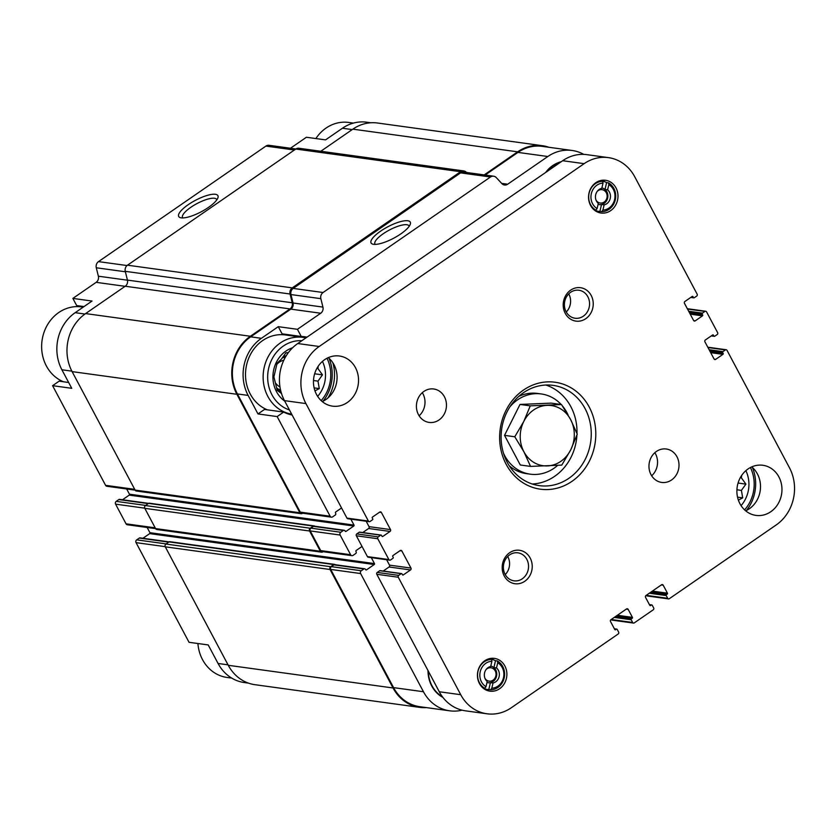 <?xml version="1.0" encoding="UTF-8"?>
<svg xmlns="http://www.w3.org/2000/svg" width="836" height="836" viewBox="0 0 836 836"><rect width="100%" height="100%" fill="white"/><g stroke="black" fill="none" stroke-linecap="round" stroke-linejoin="round"><path stroke-width="1.25" d="M84.018 306.572L76.682 305.568L72.868 298.4L92.033 301.044L75.167 312.685A41.497 36.878 97.8 0 0 61.895 369.773L71.865 371.153M68.656 382.491L59.105 381.174L52.595 385.678L71.75 388.312L61.895 369.773M248.428 683.116L244.321 682.552A41.497 36.878 97.8 0 1 218.06 663.47L208.206 644.932L189.04 642.299L136.059 542.637L165.194 546.65M583.8 154.388A41.497 36.878 97.8 0 0 572.137 150.48A41.497 36.878 97.8 0 0 547.831 156.51L507.682 184.213A5.403 4.797 97.8 0 1 504.526 185.007A5.403 4.797 97.8 0 1 501.872 183.606L496.281 177.608A5.403 4.797 97.8 0 0 493.637 176.208L463.75 172.091A5.403 4.797 97.8 0 0 460.584 172.874L293.175 288.41A5.403 4.797 97.8 0 0 290.959 294.554L293.039 302.977A5.403 4.797 97.8 0 1 290.823 309.132L250.675 336.835L261.407 338.308L278.273 326.667L282.087 333.836L301.242 336.469A39.637 35.227 -82.2 0 1 304.618 336.751A39.637 35.227 -82.2 0 1 306.979 337.169M278.273 326.667L297.438 329.311L301.242 336.469M292.13 415.011A39.637 35.227 -82.2 0 1 283.676 412.075L277.155 416.579L257.99 413.935L248.135 395.407A41.497 36.878 97.8 0 1 261.407 338.308M283.676 412.075L264.51 409.441L257.99 413.935M428.011 670.566A30.723 27.306 97.8 0 0 431.742 686.011A30.723 27.306 97.8 0 0 437.75 693.786A30.723 27.306 97.8 0 0 442.965 697.464M332.843 362.73A39.637 35.227 -82.2 0 1 327.994 397.894M277.155 416.579L330.147 516.23A2.027 1.797 97.8 0 0 332.613 516.867L335.205 515.08A1.348 1.202 97.8 0 0 335.633 513.22L335.487 512.938A0.679 0.596 97.8 0 1 335.696 512.008L341.548 507.964M350.848 519.146L354.015 525.092A0.679 0.596 97.8 0 1 353.795 526.022L346.01 531.393A0.679 0.596 97.8 0 1 345.184 531.184L345.038 530.902A1.348 1.202 97.8 0 0 343.387 530.473L340.795 532.26A2.027 1.797 97.8 0 0 340.147 535.05L350.608 554.728A2.027 1.797 97.8 0 0 353.074 555.365L355.676 553.568A1.348 1.202 97.8 0 0 356.105 551.718L355.948 551.426A0.679 0.596 97.8 0 1 356.167 550.496L362.019 546.462M371.309 557.643L374.476 563.589A0.679 0.596 97.8 0 1 374.256 564.519L366.481 569.891A0.679 0.596 97.8 0 1 365.656 569.682L365.499 569.389A1.348 1.202 97.8 0 0 363.859 568.971L361.267 570.758A2.027 1.797 97.8 0 0 360.619 573.548L423.455 691.738A41.497 36.878 97.8 0 0 449.716 710.819A41.497 36.878 97.8 0 0 462.089 710.172M493.637 176.208A5.403 4.797 97.8 0 0 490.481 176.992L323.062 292.516A5.403 4.797 97.8 0 0 320.857 298.671L322.926 307.094A5.403 4.797 97.8 0 1 320.721 313.239L297.438 329.311M561.259 161.682A30.723 27.306 97.8 0 0 556.024 163.637A30.723 27.306 97.8 0 0 545.636 172.467M290.468 148.244L306.404 137.25L325.559 139.884L342.426 128.242L352.217 129.59M250.675 336.835A41.497 36.878 97.8 0 0 237.414 393.934L300.249 512.123A2.027 1.797 97.8 0 0 301.535 513.053L331.422 517.16M314.806 526.241A1.348 1.202 97.8 0 0 314.137 525.875L149.362 503.209A1.348 1.202 97.8 0 0 148.568 503.397L145.454 505.55A2.027 1.797 97.8 0 0 144.806 508.33L155.569 528.582A2.027 1.797 97.8 0 0 156.854 529.512L321.63 552.188A2.027 1.797 97.8 0 0 322.821 551.896L323.104 551.697M335.278 564.728A1.348 1.202 97.8 0 0 334.609 564.373L169.823 541.697A1.348 1.202 97.8 0 0 169.039 541.895L165.925 544.048A2.027 1.797 97.8 0 0 165.277 546.828L228.27 665.299A42.166 37.474 97.8 0 0 254.959 684.694L419.735 707.371A42.166 37.474 97.8 0 0 426.444 707.611M572.137 150.48L542.25 146.363A41.497 36.878 97.8 0 0 517.944 152.403L485.131 175.037M380.589 231.154A22.196 6.416 -28 0 0 372.908 244.185A22.196 6.416 -28 0 0 393.693 238.208A22.196 6.416 -28 0 0 410.267 224.32A22.196 6.416 -28 0 0 401.802 221.3A22.196 6.416 -28 0 0 380.589 231.154M126.675 488.987L129.444 494.191L354.015 525.092M122.495 499.771L129.235 495.121A0.679 0.596 97.8 0 0 129.444 494.191M344.181 530.275L314.294 526.168A1.348 1.202 97.8 0 0 313.5 526.366L310.908 528.153A2.027 1.797 97.8 0 0 310.26 530.933L320.721 550.61A2.027 1.797 97.8 0 0 321.996 551.541L351.893 555.658M147.146 527.485L149.916 532.689L374.476 563.589M142.956 538.269L149.696 533.619A0.679 0.596 97.8 0 0 149.916 532.689M364.653 568.773L334.755 564.655A1.348 1.202 97.8 0 0 333.972 564.854L331.37 566.641A2.027 1.797 97.8 0 0 330.722 569.431L393.568 687.62A41.497 36.878 97.8 0 0 419.829 706.702L449.716 710.819M314.137 525.875A1.348 1.202 97.8 0 0 313.354 526.074L310.24 528.227A2.027 1.797 97.8 0 0 309.592 531.006L320.355 551.258A2.027 1.797 97.8 0 0 321.63 552.188M334.609 564.373A1.348 1.202 97.8 0 0 333.815 564.572L330.701 566.714A2.027 1.797 97.8 0 0 330.053 569.504L393.045 687.976A42.166 37.474 97.8 0 0 419.735 707.371M548.865 147.272A42.166 37.474 97.8 0 0 542.334 145.694A42.166 37.474 97.8 0 0 517.641 151.828L484.19 174.912M542.334 145.694L377.558 123.017A42.166 37.474 97.8 0 0 352.855 129.152L320.815 151.264M466.53 172.477L466.394 172.331A5.403 4.797 97.8 0 0 463.74 170.931A5.403 4.797 97.8 0 0 460.584 171.714L292.266 287.866A5.403 4.797 97.8 0 0 290.061 294.011L292.213 302.768A5.403 4.797 97.8 0 1 290.008 308.912L250.372 336.26A42.166 37.474 97.8 0 0 236.891 394.289L299.884 512.761A2.027 1.797 97.8 0 0 302.35 513.398L302.632 513.199M463.74 170.931L298.964 148.254A5.403 4.797 97.8 0 0 295.798 149.038L127.49 265.19A5.403 4.797 97.8 0 0 125.275 271.334L127.438 280.091L292.213 302.768M301.169 513.691L136.383 491.014A2.027 1.797 97.8 0 1 135.108 490.084L72.105 371.612A42.166 37.474 97.8 0 1 85.596 313.584L125.222 286.236A5.403 4.797 97.8 0 0 127.438 280.091M370.85 122.777L366.732 122.213A41.497 36.878 97.8 0 0 342.426 128.242M295.871 148.996L269.077 145.307A5.403 4.797 97.8 0 0 265.911 146.091L98.502 261.616A5.403 4.797 97.8 0 0 96.286 267.771L98.366 276.193L127.459 280.196M188.215 204.684A22.196 6.416 -28 0 0 180.534 217.715A22.196 6.416 -28 0 0 201.319 211.738A22.196 6.416 -28 0 0 217.893 197.85A22.196 6.416 -28 0 0 209.428 194.83A22.196 6.416 -28 0 0 188.215 204.684M72.868 298.4L96.15 282.338A5.403 4.797 97.8 0 0 98.366 276.193M52.595 385.678L105.576 485.329A2.027 1.797 97.8 0 0 106.862 486.259L135.139 490.147M148.62 503.366L119.621 499.374A1.348 1.202 97.8 0 0 118.827 499.573L116.235 501.36A2.027 1.797 97.8 0 0 115.587 504.15L126.048 523.827A2.027 1.797 97.8 0 0 127.333 524.757L155.611 528.645M169.091 541.864L140.082 537.872A1.348 1.202 97.8 0 0 139.298 538.07L136.696 539.857A2.027 1.797 97.8 0 0 136.059 542.637M83.381 306.488A39.637 35.227 -82.2 0 1 83.934 306.634M409.17 226.326A19.301 5.58 -28 0 0 409.023 225.919A19.301 5.58 -28 0 0 383.201 233.777A19.301 5.58 -28 0 0 374.925 244.049A19.301 5.58 -28 0 0 375.186 244.405M216.796 199.856A19.301 5.58 -28 0 0 216.649 199.449A19.301 5.58 -28 0 0 190.827 207.307A19.301 5.58 -28 0 0 182.551 217.569A19.301 5.58 -28 0 0 182.812 217.924M267.374 409.839A38.801 34.475 -82.2 0 1 246.704 364.454A38.801 34.475 -82.2 0 1 285.348 334.943L302.977 337.368A38.801 34.475 -82.2 0 1 305.882 337.922M288.786 334.755A39.637 35.227 -82.2 0 1 292.506 335.936M555.773 163.762A30.357 26.982 -82.2 0 1 560.966 161.891M546.525 171.861A30.357 26.982 -82.2 0 1 560.381 162.299M750.425 467.523A35.425 31.475 -82.2 0 1 744.594 509.866M745.879 470.658A29.521 26.229 -82.2 0 1 741.062 505.623M752.369 467.46A38.801 34.475 -82.2 0 1 746.454 510.462M738.376 500.116L742.713 497.859L741.396 490.398L745.911 484.128L741.344 477.774L741.657 475.444M315.872 138.557A38.801 34.475 -82.2 0 1 348.737 122.453L353.409 123.101M442.756 697.193A30.357 26.982 -82.2 0 1 437.552 693.608M442.432 696.764A30.357 26.982 -82.2 0 1 428.335 671.172M327.001 358.268A35.425 31.475 -82.2 0 1 321.17 400.611M289.444 409.964A35.425 31.475 -82.2 0 1 268.283 370.139A35.425 31.475 -82.2 0 1 301.838 340.712M322.456 361.403A29.521 26.229 -82.2 0 1 317.638 396.368M284.742 401.113A29.521 26.229 -82.2 0 1 273.278 372.104A29.521 26.229 -82.2 0 1 292.642 347.745M328.956 358.195A38.801 34.475 -82.2 0 1 323.03 401.207M286.769 413.465L291.659 414.144A38.801 34.475 -82.2 0 1 263.591 370.693A38.801 34.475 -82.2 0 1 302.977 337.368M231.729 678.09L227.058 677.453A38.801 34.475 -82.2 0 1 197.913 643.521M63.505 381.78A38.801 34.475 -82.2 0 1 42.835 336.396A38.801 34.475 -82.2 0 1 81.479 306.896L83.213 307.125M314.953 390.861L319.289 388.604L317.983 381.132L322.487 374.862L317.92 368.519L318.234 366.189M288.389 352.593L285.943 352.834L281.429 359.104L277.092 363.158L273.905 376.89L277.218 390.349L281.596 393.578M281 391.812A18.559 16.49 -82.2 0 1 277.029 389.492M283.247 356.429A18.559 16.49 -82.2 0 1 286.163 355.875M280.593 390.182A16.866 14.985 -82.2 0 1 276.726 388.029M282.244 357.871A16.866 14.985 -82.2 0 1 285.295 357.338M279.966 386.943A14.128 12.55 -82.2 0 1 275.995 383.557M276.82 364.391A14.128 12.55 -82.2 0 1 283.791 360.274M740.32 477.628L741.344 477.774M737.54 497.148L742.713 497.859M736.924 489.781L741.396 490.398M738.063 483.041L745.911 484.128M316.896 368.373L317.92 368.519M314.117 387.883L319.289 388.604M313.5 380.516L317.983 381.132M314.649 373.786L322.487 374.862M496.511 667.954L497.723 662.77L497.347 660.973L495.508 660.722L493.909 667.598L496.511 667.954A8.433 7.493 -82.2 0 1 499.123 676.606A8.433 7.493 -82.2 0 1 493.021 683.002L490.408 682.646A8.433 7.493 -82.2 0 0 496.521 676.24A8.433 7.493 -82.2 0 0 493.909 667.598A8.433 7.493 97.8 0 0 490.784 666.083M491.526 659.468A15.184 13.491 -82.2 0 0 479.477 667.285A15.184 13.491 -82.2 0 0 479.415 682.678A15.184 13.491 -82.2 0 0 484.838 688.279L485.998 686.69L487.2 681.497A8.433 7.493 -82.2 0 1 484.587 672.855A8.433 7.493 -82.2 0 1 490.701 666.459L491.902 661.266L491.526 659.468L489.687 659.217A15.184 13.491 97.8 0 1 491.317 659.332L488.475 658.935M607.615 189.835L608.827 184.641L608.451 182.844L606.612 182.593L605.013 189.469L607.615 189.835A8.433 7.493 -82.2 0 1 610.228 198.477A8.433 7.493 -82.2 0 1 604.125 204.872L601.512 204.517A8.433 7.493 -82.2 0 0 607.626 198.122A8.433 7.493 -82.2 0 0 605.013 189.469A8.433 7.493 97.8 0 0 601.889 187.954M602.631 181.349A15.184 13.491 -82.2 0 0 590.582 189.166A15.184 13.491 -82.2 0 0 590.519 204.559A15.184 13.491 -82.2 0 0 595.943 210.149L597.103 208.561L598.304 203.378A8.433 7.493 -82.2 0 1 595.692 194.725A8.433 7.493 -82.2 0 1 601.805 188.33L603.007 183.136L602.631 181.349L600.791 181.099A15.184 13.491 97.8 0 1 602.422 181.203L599.579 180.816M485.998 686.69A13.491 11.986 -82.2 0 1 480.23 671.726A13.491 11.986 -82.2 0 1 491.902 661.266M597.103 208.561A13.491 11.986 -82.2 0 1 591.334 193.607A13.491 11.986 -82.2 0 1 603.007 183.136M604.804 181.788A16.532 14.693 97.8 0 0 602.087 180.252M597.709 212.114A16.532 14.693 97.8 0 0 600.447 211.466M493.7 659.907A16.532 14.693 97.8 0 0 490.983 658.381M486.604 690.233A16.532 14.693 97.8 0 0 489.342 689.595M390.496 529.585A1.348 1.202 97.8 0 1 390.067 531.445L382.794 536.461A0.679 0.596 97.8 0 1 381.979 536.242L381.519 535.395A0.679 0.596 97.8 0 0 380.704 535.176L378.238 536.879A1.348 1.202 97.8 0 0 377.799 538.739L388.865 559.556A1.348 1.202 97.8 0 0 390.516 559.974L392.983 558.27A0.679 0.596 97.8 0 0 393.192 557.351L392.742 556.494A0.679 0.596 97.8 0 1 392.951 555.564L400.225 550.548A1.348 1.202 97.8 0 1 401.865 550.976L410.967 568.083A1.348 1.202 97.8 0 1 410.528 569.943L403.265 574.949A0.679 0.596 97.8 0 1 402.44 574.74L401.991 573.883A0.679 0.596 97.8 0 0 401.165 573.674L398.699 575.377A1.348 1.202 97.8 0 0 398.27 577.227L460.73 694.706A41.497 36.878 97.8 0 0 486.991 713.787A41.497 36.878 97.8 0 0 511.298 707.758L618.201 633.981A1.348 1.202 97.8 0 0 618.63 632.12L617.198 629.414A0.679 0.596 97.8 0 0 616.372 629.205L615.589 629.738A0.679 0.596 97.8 0 1 614.773 629.529L610.531 621.545A1.348 1.202 97.8 0 1 610.959 619.685L626.53 608.942A1.348 1.202 97.8 0 1 628.17 609.371L632.413 617.355A0.679 0.596 97.8 0 1 632.204 618.285L631.42 618.818A0.679 0.596 97.8 0 0 631.201 619.748L632.643 622.454A1.348 1.202 97.8 0 0 634.294 622.883L653.23 609.81A1.348 1.202 97.8 0 0 653.668 607.95L652.226 605.243A0.679 0.596 97.8 0 0 651.401 605.034L650.627 605.567A0.679 0.596 97.8 0 1 649.802 605.358L645.559 597.374A1.348 1.202 97.8 0 1 645.988 595.514L661.558 584.772A1.348 1.202 97.8 0 1 663.199 585.19L667.442 593.173A0.679 0.596 97.8 0 1 667.232 594.103L666.449 594.647A0.679 0.596 97.8 0 0 666.24 595.577L667.671 598.283A1.348 1.202 97.8 0 0 669.322 598.701L776.226 524.935A41.497 36.878 97.8 0 0 789.497 467.836L727.027 350.357A1.348 1.202 97.8 0 0 725.387 349.939L722.921 351.632A0.679 0.596 97.8 0 0 722.701 352.562L723.161 353.419A0.679 0.596 97.8 0 1 722.941 354.349L715.679 359.365A1.348 1.202 97.8 0 1 714.038 358.937L704.936 341.83A1.348 1.202 97.8 0 1 705.365 339.97L712.638 334.954A0.679 0.596 97.8 0 1 713.453 335.173L713.913 336.03A0.679 0.596 97.8 0 0 714.738 336.239L717.194 334.536A1.348 1.202 97.8 0 0 717.633 332.676L706.566 311.87A1.348 1.202 97.8 0 0 704.915 311.441L702.449 313.145A0.679 0.596 97.8 0 0 702.24 314.075L702.689 314.921A0.679 0.596 97.8 0 1 702.48 315.851L695.207 320.867A1.348 1.202 97.8 0 1 693.567 320.439L684.475 303.332A1.348 1.202 97.8 0 1 684.903 301.482L692.166 296.466A0.679 0.596 97.8 0 1 692.992 296.675L693.441 297.532A0.679 0.596 97.8 0 0 694.267 297.741L696.733 296.038A1.348 1.202 97.8 0 0 697.161 294.188L634.702 176.709A41.497 36.878 97.8 0 0 608.441 157.628L586.976 154.67A41.497 36.878 97.8 0 0 562.68 160.711L297.752 343.533A41.497 36.878 97.8 0 0 284.48 400.632L346.94 518.101A1.348 1.202 97.8 0 0 347.797 518.728L369.261 521.674A1.348 1.202 97.8 0 0 370.045 521.486L372.511 519.783A0.679 0.596 97.8 0 0 372.731 518.853L372.271 517.996A0.679 0.596 97.8 0 1 372.49 517.066L379.753 512.06A1.348 1.202 97.8 0 1 381.394 512.478L390.496 529.585L369.031 526.638L366.178 521.256M608.441 157.628A41.497 36.878 97.8 0 0 584.134 163.668L319.206 346.491A41.497 36.878 97.8 0 0 305.934 403.579L368.404 521.058A1.348 1.202 97.8 0 0 369.261 521.674M390.067 531.445L368.603 528.488A1.348 1.202 97.8 0 0 369.031 526.638M368.603 528.488L362.719 532.553M381.091 535.082L359.637 532.124A0.679 0.596 97.8 0 0 359.24 532.229L356.773 533.932A1.348 1.202 97.8 0 0 356.345 535.782L367.412 556.598A1.348 1.202 97.8 0 0 368.268 557.215L389.722 560.172M386.64 559.744L389.503 565.126A1.348 1.202 97.8 0 1 389.074 566.986L383.191 571.051M401.562 573.58L380.098 570.622A0.679 0.596 97.8 0 0 379.711 570.716L377.245 572.42A1.348 1.202 97.8 0 0 376.806 574.28L439.276 691.759A41.497 36.878 97.8 0 0 465.537 710.84L486.991 713.787M632.643 622.454L611.22 619.507A1.348 1.202 97.8 0 0 612.036 620.124L633.5 623.071M667.671 598.283L646.249 595.337A1.348 1.202 97.8 0 0 647.074 595.953L668.528 598.9M778.891 476.907A25.299 22.488 97.8 0 0 762.881 465.276A25.299 22.488 97.8 0 0 737.153 487.273A25.299 22.488 97.8 0 0 755.974 515.404A25.299 22.488 97.8 0 0 778.055 503.878A25.299 22.488 97.8 0 0 778.891 476.907M745.67 510.827A25.299 22.488 97.8 0 0 757.426 473.949A25.299 22.488 97.8 0 0 751.721 466.896M676.961 456.759A16.866 14.985 97.8 0 0 666.292 449.005A16.866 14.985 97.8 0 0 649.144 463.666A16.866 14.985 97.8 0 0 661.694 482.424A16.866 14.985 97.8 0 0 676.408 474.733A16.866 14.985 97.8 0 0 676.961 456.759M651.672 475.788A16.866 14.985 97.8 0 0 655.508 453.802A16.866 14.985 97.8 0 0 654.849 452.684M444.418 396.755A16.866 14.985 97.8 0 0 433.738 388.991A16.866 14.985 97.8 0 0 416.589 403.663A16.866 14.985 97.8 0 0 429.14 422.42A16.866 14.985 97.8 0 0 443.864 414.729A16.866 14.985 97.8 0 0 444.418 396.755M419.118 415.785A16.866 14.985 97.8 0 0 422.953 393.798A16.866 14.985 97.8 0 0 422.305 392.68M355.467 367.652A25.299 22.488 97.8 0 0 339.458 356.011A25.299 22.488 97.8 0 0 313.73 378.018A25.299 22.488 97.8 0 0 332.561 406.15A25.299 22.488 97.8 0 0 354.631 394.623A25.299 22.488 97.8 0 0 355.467 367.652M322.257 401.573A25.299 22.488 97.8 0 0 334.003 364.695A25.299 22.488 97.8 0 0 328.297 357.641M506.198 464.356A53.974 47.965 -82.2 0 1 547.465 381.874A53.974 47.965 -82.2 0 1 589.485 460.897A53.974 47.965 -82.2 0 1 506.198 464.356M530.181 558.051A16.866 14.985 97.8 0 0 504.15 559.138A16.866 14.985 97.8 0 0 517.285 583.831A16.866 14.985 97.8 0 0 530.181 558.051M591.198 295.463A16.866 14.985 97.8 0 0 565.178 296.54A16.866 14.985 97.8 0 0 578.303 321.233A16.866 14.985 97.8 0 0 591.198 295.463M504.881 665.999A16.532 14.693 97.8 0 0 494.421 658.392A16.532 14.693 97.8 0 0 477.607 672.771A16.532 14.693 97.8 0 0 489.906 691.153A16.532 14.693 97.8 0 0 504.338 683.618A16.532 14.693 97.8 0 0 504.881 665.999M615.986 187.87A16.532 14.693 97.8 0 0 605.525 180.273A16.532 14.693 97.8 0 0 588.722 194.642A16.532 14.693 97.8 0 0 601.011 213.023A16.532 14.693 97.8 0 0 615.442 205.489A16.532 14.693 97.8 0 0 615.986 187.87M566.254 311.995A14.128 12.55 97.8 0 0 568.877 294.136A14.128 12.55 97.8 0 0 568.741 293.885M587.844 296.738A14.128 12.55 97.8 0 0 578.909 290.249A14.128 12.55 97.8 0 0 564.54 302.527A14.128 12.55 97.8 0 0 575.053 318.234A14.128 12.55 97.8 0 0 587.384 311.807A14.128 12.55 97.8 0 0 587.844 296.738M505.226 574.583A14.128 12.55 97.8 0 0 507.86 556.724A14.128 12.55 97.8 0 0 507.724 556.473M526.826 559.336A14.128 12.55 97.8 0 0 517.892 552.836A14.128 12.55 97.8 0 0 503.523 565.126A14.128 12.55 97.8 0 0 514.035 580.832A14.128 12.55 97.8 0 0 526.366 574.395A14.128 12.55 97.8 0 0 526.826 559.336M507.264 462.36A50.599 44.966 -82.2 0 1 508.925 408.417A50.599 44.966 -82.2 0 1 553.087 385.365A50.599 44.966 -82.2 0 1 590.728 441.627A50.599 44.966 -82.2 0 1 539.283 485.632A50.599 44.966 -82.2 0 1 507.264 462.36M545.866 385.03A50.599 44.966 -82.2 0 1 576.986 433.476M576.913 435.159A50.599 44.966 -82.2 0 1 532.25 484.002M518.769 396.41A40.483 35.969 -82.2 0 1 537.443 393.432L541.279 393.955A40.483 35.969 -82.2 0 1 561.175 404.499M557.633 465.391A40.483 35.969 -82.2 0 1 530.243 474.169L526.408 473.636A40.483 35.969 -82.2 0 1 509.228 465.725M530.243 474.169A40.483 35.969 -82.2 0 1 504.62 455.547A40.483 35.969 -82.2 0 1 503.502 453.279M509.897 406.85A40.483 35.969 -82.2 0 1 541.279 393.955M562.388 405.878A40.483 35.969 -82.2 0 1 568.072 414.98M561.499 404.54L551.237 403.13L520.002 404.436L504.526 435.357L520.285 464.994L530.546 466.404L561.782 465.109L570.748 449.81L577.258 434.177L570.612 419.526L561.499 404.54L530.264 405.847L523.764 421.48L514.788 436.779L523.9 451.764L530.546 466.404M484.838 688.279L483.02 688.028M495.508 660.722A15.184 13.491 97.8 0 0 491.317 659.332M497.347 660.973A15.184 13.491 -82.2 0 1 504.171 677.996A15.184 13.491 -82.2 0 1 490.648 689.773L488.809 689.522L490.408 682.646A8.433 7.493 97.8 0 1 486.98 682.469M483.051 688.049A15.184 13.491 97.8 0 0 487.179 689.407A15.184 13.491 97.8 0 0 488.809 689.522M490.648 689.773L491.808 688.195L493.021 683.002M497.723 662.77A13.491 11.986 -82.2 0 1 503.481 677.724A13.491 11.986 -82.2 0 1 491.808 688.195M595.943 210.149L594.124 209.899M606.612 182.593A15.184 13.491 97.8 0 0 602.422 181.203M608.451 182.844A15.184 13.491 -82.2 0 1 615.275 199.877A15.184 13.491 -82.2 0 1 601.753 211.654L599.914 211.393L601.512 204.517A8.433 7.493 97.8 0 1 598.085 204.35M594.156 209.93A15.184 13.491 97.8 0 0 598.283 211.289A15.184 13.491 97.8 0 0 599.914 211.393M601.753 211.654L602.913 210.066L604.125 204.872M608.827 184.641A13.491 11.986 -82.2 0 1 614.585 199.605A13.491 11.986 -82.2 0 1 602.913 210.066M504.526 435.357L514.788 436.779M520.002 404.436L530.264 405.847M547.12 405.366A30.357 26.982 -82.2 0 1 570.612 419.526A30.357 26.982 -82.2 0 1 570.748 449.81A30.357 26.982 -82.2 0 1 547.392 465.924A30.357 26.982 -82.2 0 1 523.9 451.764A30.357 26.982 -82.2 0 1 523.764 421.48A30.357 26.982 -82.2 0 1 547.12 405.366M597.249 191.339A6.751 5.998 -82.2 0 1 605.891 192.081A6.751 5.998 -82.2 0 1 604.564 201.748A6.751 5.998 -82.2 0 1 596.047 200.128M486.144 669.469A6.751 5.998 -82.2 0 1 494.787 670.211A6.751 5.998 -82.2 0 1 493.459 679.877A6.751 5.998 -82.2 0 1 484.943 678.257M290.823 309.132L320.721 313.239M237.414 393.934L248.135 395.407M300.249 512.123L330.147 516.23M517.944 152.403L547.831 156.51M501.684 183.387L507.682 184.213M460.584 172.874L490.481 176.992M293.175 288.41L323.062 292.516M290.959 294.554L320.857 298.671M293.039 302.977L322.926 307.094M129.235 495.121L353.795 526.022M345.258 531.288L346.01 531.393M313.5 526.366L343.387 530.473M310.908 528.153L340.795 532.26M310.26 530.933L340.147 535.05M320.721 550.61L350.608 554.728M149.696 533.619L374.256 564.519M365.729 569.786L366.481 569.891M333.972 564.854L363.859 568.971M331.37 566.641L361.267 570.758M330.722 569.431L360.619 573.548M393.568 687.62L423.455 691.738M352.855 129.152L517.641 151.828M295.798 149.038L460.584 171.714M127.49 265.19L292.266 287.866M125.275 271.334L290.061 294.011M125.222 286.236L290.008 308.912M85.596 313.584L250.372 336.26M72.105 371.612L236.891 394.289M135.108 490.084L299.884 512.761M148.568 503.397L313.354 526.074M145.454 505.55L310.24 528.227M144.806 508.33L309.592 531.006M155.569 528.582L320.355 551.258M169.039 541.895L333.815 564.572M165.925 544.048L330.701 566.714M165.277 546.828L330.053 569.504M228.27 665.299L393.045 687.976M265.911 146.091L294.397 150.01M98.502 261.616L127.03 265.545M96.286 267.771L125.379 271.773M96.15 282.338L125.097 286.32M75.167 312.685L84.969 314.033M105.576 485.329L134.701 489.342M118.827 499.573L148.244 503.617M116.235 501.36L145.652 505.414M115.587 504.15L144.722 508.163M126.048 523.827L155.172 527.829M139.298 538.07L168.715 542.115M136.696 539.857L166.124 543.902M218.06 663.47L228.019 664.839M305.934 403.579L284.48 400.632M319.206 346.491L297.752 343.533M368.404 521.058L346.94 518.101M381.394 512.478L379.513 512.217M382.794 536.461L382.052 536.357M380.704 535.176L359.24 532.229M378.238 536.879L356.773 533.932M377.799 538.739L356.345 535.782M388.865 559.556L367.412 556.598M401.865 550.976L399.984 550.715M410.967 568.083L389.503 565.126M410.528 569.943L389.074 566.986M403.265 574.949L402.513 574.844M401.165 573.674L379.711 570.716M398.699 575.377L377.245 572.42M398.27 577.227L376.806 574.28M460.73 694.706L439.276 691.759M616.372 629.205L614.46 628.944M615.589 629.738L614.847 629.633M628.17 609.371L626.289 609.11M632.413 617.355L617.344 615.275M632.204 618.285L616.184 616.08M631.42 618.818L615.411 616.613M631.201 619.748L614.251 617.417M651.401 605.034L649.488 604.762M650.627 605.567L649.875 605.463M663.199 585.19L661.318 584.939M667.442 593.173L652.373 591.104M667.232 594.103L651.223 591.898M666.449 594.647L650.439 592.442M666.24 595.577L649.279 593.236M725.387 349.939L707.977 347.536M722.921 351.632L709.147 349.741M722.701 352.562L709.691 350.775M723.161 353.419L710.151 351.632M722.941 354.349L710.694 352.667M715.679 359.365L714.184 359.156M713.453 335.173L712.512 335.037M713.913 336.03L711.561 335.706M704.915 311.441L687.505 309.048M702.449 313.145L688.676 311.243M702.24 314.075L689.23 312.277M702.689 314.921L689.679 313.134M702.48 315.851L690.233 314.169M695.207 320.867L693.713 320.658M692.992 296.675L692.051 296.55M693.441 297.532L691.09 297.208M584.134 163.668L562.68 160.711M616.769 629.1L614.366 628.777M651.798 604.93L649.405 604.606M726.181 349.741L707.799 347.212M714.341 336.333L711.248 335.915M705.709 311.243L687.328 308.714M693.87 297.846L690.787 297.417M487.179 689.407L484.337 689.021M598.283 211.289L595.441 210.891"/></g></svg>
